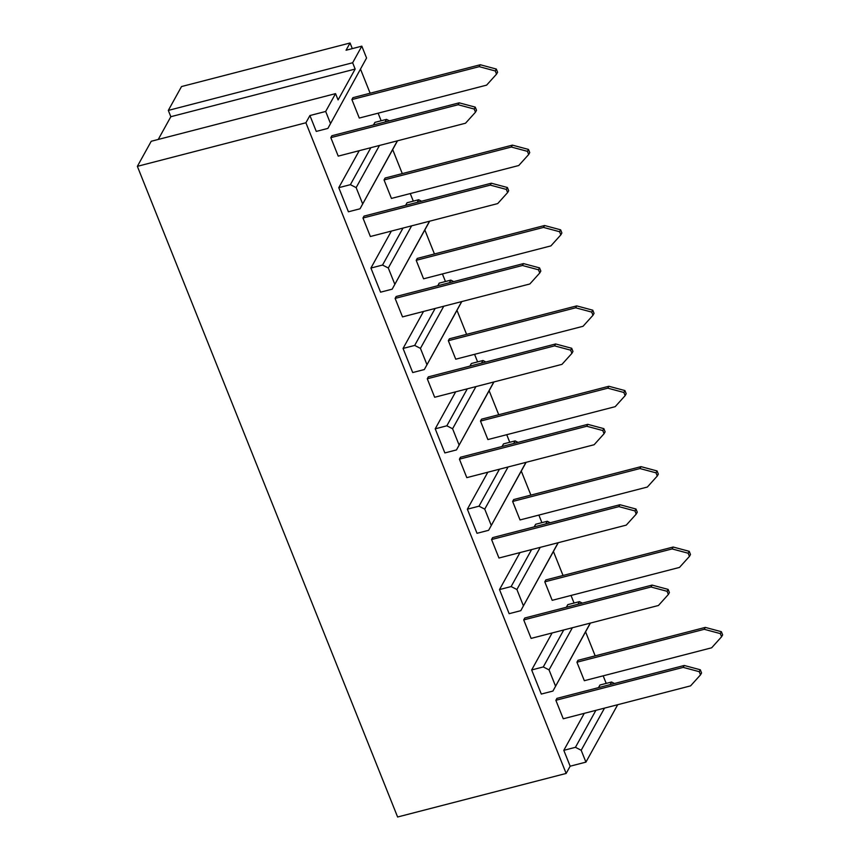 <?xml version="1.0" encoding="UTF-8"?>
<svg xmlns="http://www.w3.org/2000/svg" width="860" height="860" viewBox="0 0 860 860"><rect width="100%" height="100%" fill="white"/><g stroke="black" fill="none" stroke-linecap="round" stroke-linejoin="round"><path stroke-width="1.29" d="M384.044 179.944L391.44 198.424L518.752 165.518L528.685 154.499L527.427 151.338L511.356 147.038L384.044 179.944L385.097 178.041L512.409 145.136L528.481 149.425L527.427 151.338M362.974 218.021L370.37 236.511L497.682 203.594L507.615 192.575L506.346 189.415L490.286 185.115L362.974 218.021L364.027 216.118L491.339 183.212L507.4 187.512L506.346 189.415M448.339 340.7L455.736 359.19L583.048 326.284L592.991 315.265L591.723 312.094L575.663 307.794L448.339 340.7L449.393 338.797L576.716 305.891L592.776 310.191L591.723 312.094M427.269 378.776L434.665 397.266L561.978 364.361L571.911 353.342L570.653 350.171L554.582 345.87L427.269 378.776L428.323 376.873L555.635 343.968L571.707 348.268L570.653 350.171M512.635 501.455L520.031 519.945L647.354 487.039L657.287 476.021L656.019 472.849L639.958 468.55L512.635 501.455L513.689 499.552L641.012 466.647L657.072 470.947L656.019 472.849M491.565 539.532L498.961 558.022L626.274 525.116L636.217 514.097L634.949 510.926L618.888 506.626L491.565 539.532L492.619 537.629L619.942 504.723L636.002 509.023L634.949 510.926M576.942 662.211L584.338 680.701L711.65 647.795L721.583 636.776L720.314 633.605L704.254 629.305L576.942 662.211L577.995 660.308L705.308 627.402L721.368 631.702L720.314 633.605M555.861 700.287L563.257 718.777L690.58 685.871L700.513 674.853L699.245 671.682L683.184 667.382L555.861 700.287L556.914 698.384L684.237 665.479L700.298 669.779L699.245 671.682M305.902 122.776L566.149 773.441L397.61 817L137.363 166.335L305.902 122.776L309.912 115.541L316.265 131.408L327.886 128.409L366.564 58.018L327.886 128.409M566.149 773.441L570.159 766.206L585.929 762.121L581.188 750.275L575.437 747.318L563.805 750.328L570.159 766.206M610.127 684.635L611.567 682.023L599.947 685.022L598.495 687.634M584.273 713.349L563.805 750.328M350.052 43L181.514 86.559L168.313 110.403L352.643 62.758L361.823 46.16L346.053 50.235L350.052 43L352.299 48.622M360.587 69.327L370.133 93.213M378.12 113.187L381.152 120.755M392.73 149.704L402.286 173.591M410.274 193.564L413.305 201.132M424.883 230.082L434.44 253.969M442.427 273.942L445.458 281.521M457.025 310.46L466.582 334.357M474.569 354.32L477.601 361.899M489.179 390.838L498.736 414.735M506.723 434.698L509.754 442.276M521.332 471.215L530.889 495.113M538.865 515.075L541.897 522.654M553.475 551.593L563.031 575.49M571.018 595.453L574.05 603.032M585.628 631.971L595.184 655.868M603.172 675.831L606.203 683.41M359.233 150.694L338.765 187.674L348.408 211.786L360.028 208.786L397.363 140.836M385.076 121.98L386.527 119.368L374.906 122.378L373.455 124.99M391.375 231.071L370.918 268.051L380.561 292.174L392.181 289.164L429.505 221.224M417.229 202.369L418.68 199.746L407.049 202.756L405.608 205.368M423.529 311.449L403.06 348.44L412.703 372.552L424.335 369.542L461.659 301.602M449.382 282.746L450.823 280.123L439.202 283.133L437.751 285.746M455.682 391.827L435.214 428.817L444.856 452.93L456.477 449.92L493.812 381.98M481.525 363.124L482.976 360.501L471.355 363.511L469.904 366.123M487.824 472.215L467.356 509.195L477.01 533.308L488.63 530.298L525.954 462.358M513.678 443.502L515.129 440.89L503.498 443.889L502.057 446.501M519.977 552.593L499.51 589.573L509.152 613.685L520.784 610.675L558.108 542.735M545.831 523.88L547.272 521.267L535.651 524.267L534.2 526.879M577.974 604.258L579.425 601.645L567.793 604.644L566.353 607.257M552.12 632.971L531.663 669.951L541.306 694.063L552.926 691.053L590.261 623.113M523.718 619.909L531.115 638.399L658.427 605.494L668.36 594.475L667.091 591.304L651.031 587.004L523.718 619.909L524.772 618.007L652.084 585.101L668.145 589.401L667.091 591.304M544.788 581.833L552.184 600.323L679.497 567.417L689.441 556.399L688.172 553.227L672.111 548.927L544.788 581.833L545.842 579.93L673.165 547.024L689.226 551.324L688.172 553.227M459.423 459.154L466.808 477.644L594.131 444.738L604.064 433.719L602.795 430.548L586.735 426.248L459.423 459.154L460.476 457.251L587.788 424.346L603.849 428.645L602.795 430.548M480.493 421.077L487.889 439.567L615.201 406.662L625.134 395.643L623.865 392.472L607.805 388.172L480.493 421.077L481.546 419.175L608.858 386.269L624.919 390.569L623.865 392.472M395.116 298.398L402.512 316.888L529.835 283.983L539.768 272.964L538.5 269.793L522.439 265.493L395.116 298.398L396.17 296.496L523.493 263.59L539.553 267.89L538.5 269.793M416.197 260.322L423.582 278.812L550.905 245.895L560.838 234.877L559.57 231.716L543.509 227.416L416.197 260.322L417.25 258.419L544.563 225.513L560.623 229.814L559.57 231.716M330.82 137.643L338.216 156.122L465.529 123.216L475.472 112.198L474.204 109.037L458.143 104.737L330.82 137.643L331.874 135.74L459.197 102.834L475.257 107.124L474.204 109.037M351.89 99.567L359.286 118.046L486.61 85.14L496.542 74.121L495.274 70.961L479.213 66.661L351.89 99.567L352.944 97.664L480.267 64.747L496.327 69.047L495.274 70.961M572.373 627.736L549.045 669.886L555.474 685.968M540.22 547.358L516.892 589.509L523.321 605.591M508.077 466.98L484.739 509.131L491.178 525.213M475.924 386.602L452.596 428.753L459.025 444.835M443.771 306.224L420.443 348.375L426.872 364.446M411.628 225.847L388.301 267.998L394.729 284.069M379.475 145.458L356.147 187.62L362.576 203.691M549.045 669.886L543.284 666.941L531.663 669.951M516.892 589.509L511.13 586.563L499.51 589.573M484.739 509.131L478.988 506.185L467.356 509.195M452.596 428.753L446.834 425.808L435.214 428.817M420.443 348.375L414.681 345.43L403.06 348.44M388.301 267.998L382.539 265.052L370.918 268.051M356.147 187.62L350.385 184.674L338.765 187.674M579.425 601.645L582.327 603.129M590.412 623.07L552.926 691.053M547.272 521.267L550.185 522.751M558.258 542.692L520.784 610.675M515.129 440.89L518.032 442.373M526.105 462.315L488.63 530.298M482.976 360.501L485.889 361.995M493.962 381.937L456.477 449.92M450.823 280.123L453.736 281.618M461.809 301.559L424.335 369.542M418.68 199.746L421.583 201.24M429.667 221.181L392.181 289.164M386.527 119.368L389.44 120.862M397.513 140.803L360.028 208.786M604.515 708.113L581.188 750.275M617.706 704.705L585.929 762.121M611.567 682.023L614.481 683.507M309.912 115.541L325.682 111.456L335.55 93.632L151.231 141.266L137.363 166.335M168.313 110.403L170.839 116.702L158.24 139.46M325.682 111.456L330.423 123.313M361.823 46.16L366.564 58.018M352.643 62.758L355.159 69.058L338.077 99.932L335.55 93.632M355.159 69.058L170.839 116.702M575.437 747.318L595.894 710.338M700.513 674.853L701.567 672.95L700.298 669.779M684.237 665.479L683.184 667.382M721.583 636.776L722.636 634.874L721.368 631.702M705.308 627.402L704.254 629.305M350.385 184.674L370.853 147.694M382.539 265.052L403.007 228.072M414.681 345.43L435.149 308.45M446.834 425.808L467.302 388.827M478.988 506.185L499.456 469.205M511.13 586.563L531.598 549.583M543.284 666.941L563.751 629.961M668.36 594.475L669.413 592.572L668.145 589.401M652.084 585.101L651.031 587.004M689.441 556.399L690.494 554.496L689.226 551.324M673.165 547.024L672.111 548.927M636.217 514.097L637.271 512.194L636.002 509.023M619.942 504.723L618.888 506.626M657.287 476.021L658.341 474.118L657.072 470.947M641.012 466.647L639.958 468.55M604.064 433.719L605.117 431.817L603.849 428.645M587.788 424.346L586.735 426.248M625.134 395.643L626.188 393.74L624.919 390.569M608.858 386.269L607.805 388.172M571.911 353.342L572.964 351.439L571.707 348.268M555.635 343.968L554.582 345.87M592.991 315.265L594.045 313.352L592.776 310.191M576.716 305.891L575.663 307.794M539.768 272.964L540.822 271.05L539.553 267.89M523.493 263.59L522.439 265.493M560.838 234.877L561.892 232.974L560.623 229.814M544.563 225.513L543.509 227.416M507.615 192.575L508.668 190.673L507.4 187.512M491.339 183.212L490.286 185.115M528.685 154.499L529.738 152.596L528.481 149.425M512.409 145.136L511.356 147.038M475.472 112.198L476.526 110.295L475.257 107.124M459.197 102.834L458.143 104.737M496.542 74.121L497.596 72.219L496.327 69.047M480.267 64.747L479.213 66.661"/></g></svg>

